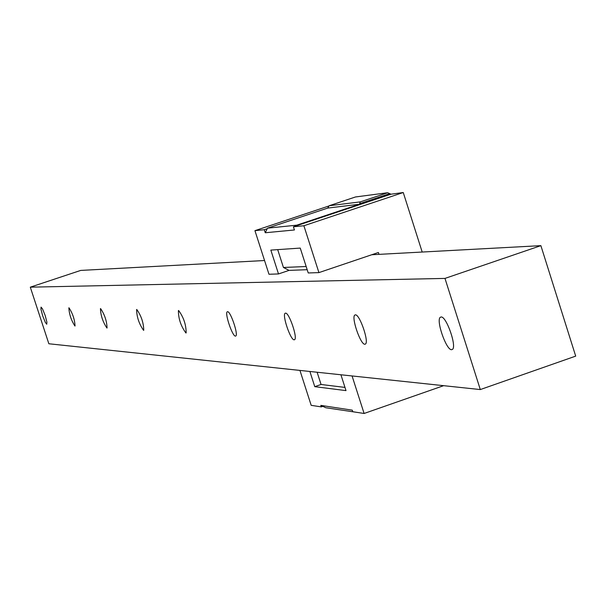 <?xml version="1.0" encoding="UTF-8"?>
<svg xmlns="http://www.w3.org/2000/svg" width="606" height="606" viewBox="0 0 606 606"><rect width="100%" height="100%" fill="white"/><g stroke="black" fill="none" stroke-linecap="round" stroke-linejoin="round"><path stroke-width="0.91" d="M264.557 260.527L80.719 270.42L30.3 287.168L48.851 343.761L480.3 389.567L575.7 356.116L540.878 245.65L444.978 278.412L480.3 389.567M371.728 254.755L540.878 245.65M30.3 287.168L444.978 278.412M451.553 349.7C446.205 350.162 435.752 319.945 440.327 317.264L441.145 316.983C446.387 316.226 456.985 346.534 452.47 349.382L451.553 349.7M364.827 344.246C360.449 344.693 350.98 316.877 354.881 315.029L355.419 314.862C359.706 314.181 369.289 342.11 365.433 344.064L364.827 344.246M294.152 339.799C290.516 340.224 281.866 314.567 285.191 313.241L285.57 313.143C289.138 312.514 297.879 338.3 294.577 339.686L294.152 339.799M235.454 336.11C232.393 336.512 224.425 312.749 227.288 311.779L227.561 311.704C230.56 311.136 238.612 335.027 235.757 336.035L235.454 336.11M185.921 332.997C180.868 326.066 178.369 318.589 178.414 310.545L178.618 310.499C183.648 317.339 186.156 324.824 186.148 332.944L185.921 332.997M143.561 330.338C139.039 323.846 136.721 316.9 136.615 309.499L136.767 309.461C141.281 315.885 143.607 322.824 143.743 330.293L143.561 330.338M106.929 328.035C102.838 321.938 100.679 315.461 100.452 308.598L100.581 308.568C104.656 314.605 106.823 321.082 107.065 328.005L106.929 328.035M74.932 326.02C71.205 320.279 69.182 314.203 68.872 307.81L68.97 307.787C72.69 313.484 74.712 319.551 75.046 325.998L74.932 326.02M46.738 324.248L45.344 322.407L42.708 315.9L40.958 309.234L41.041 307.121L42.511 308.909L45.147 315.415L46.904 322.104L46.738 324.248M322.771 406.376L321.286 406.891L320.801 405.384L325.801 407.747L356.661 412.33M422.193 252.043L403.255 192.526L390.946 194.208L387.688 192.731L355.495 196.965L329.141 205.752L360.275 201.889L387.688 192.731M360.275 201.889L359.464 204.23L296.788 225.167L296.493 225.765L293.41 226.795L294.433 229.969L265.254 232.757L267.231 228.735L264.277 229.719L265.254 232.757M277.7 249.634L283.434 267.473L289.039 270.382L278.502 273.942L270.837 250.104L300.243 248.081L308.234 272.958L318.923 272.609L378.402 252.497L379 254.361M340.92 374.766L346.003 390.612L314.772 386.658L321.066 384.477L344.981 387.408M320.801 405.384L352.283 410.164L352.783 411.732L364.108 413.474L443.66 385.674M317.127 372.243L321.066 384.477M309.886 371.478L314.772 386.658M264.277 229.719L254.937 230.659L268.973 274.253L278.502 273.942M329.005 205.957L254.937 230.659M329.141 205.752L327.687 208.085L267.519 228.159L267.231 228.735M359.752 203.631L389.794 193.594M296.493 225.765L390.946 194.208M403.255 192.526L303.886 225.75L318.923 272.609M293.41 226.795L303.886 225.75M299.94 370.417L311.189 405.338L321.286 406.891M283.434 267.473L306.166 266.519M289.039 270.382L307.189 269.7M352.071 375.955L364.108 413.474M267.519 228.159L296.788 225.167M327.687 208.085L359.464 204.23M440.327 317.264L441.138 316.983M354.881 315.029L355.351 314.862"/></g></svg>
